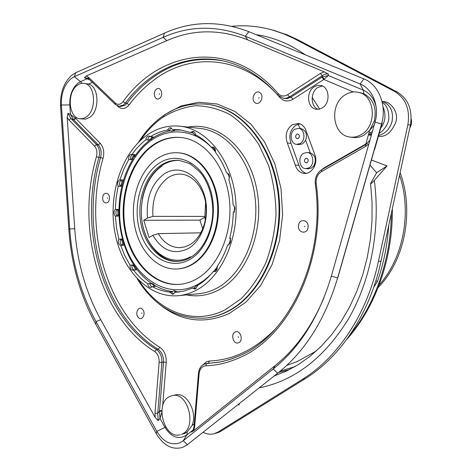 <?xml version="1.0" encoding="UTF-8"?>
<svg xmlns="http://www.w3.org/2000/svg" width="472" height="472" viewBox="0 0 472 472"><rect width="100%" height="100%" fill="white"/><g stroke="black" fill="none" stroke-linecap="round" stroke-linejoin="round"><path stroke-width="0.71" d="M300.127 143.547L296.534 144.349C290.345 143.913 289.118 132.367 294.906 129.192L298.676 128.372C304.806 128.921 305.915 140.467 300.127 143.547M300.941 128.661L301.201 128.697C305.992 130.461 307.478 134.337 305.655 140.331L302.646 143.812L299.065 144.609L296.788 144.373M298.274 138.461C299.879 136.597 299.732 135.11 297.832 134.013L296.746 134.249C295.147 136.125 295.295 137.606 297.207 138.697L298.274 138.461M308.971 167.855L305.608 168.628C299.154 168.392 297.655 156.438 303.667 153.282L307.219 152.491C313.609 152.845 314.983 164.805 308.971 167.855M309.473 152.704L310.222 152.81C315.414 155.276 316.629 159.595 313.862 165.766L311.479 168.038L308.122 168.805L305.85 168.64M307.089 162.692C308.735 160.781 308.558 159.282 306.558 158.185L305.537 158.415C303.897 160.332 304.08 161.837 306.086 162.917L307.089 162.692M80.252 118.838L85.751 119.109L89.904 117.233C100.017 110.495 98.949 86.276 88.47 84.063L84.134 83.355C81.691 82.978 79.337 83.674 77.078 85.438C66.599 92.907 68.735 118.142 79.963 118.802L83.273 118.519L86.482 116.855C97.043 109.799 95.22 84.305 84.134 83.355M172.127 395.672L175.507 394.94C186.658 391.742 197.915 412.268 191.98 425.585L187.295 431.892L184.593 433.491L181.502 434.311C197.65 428.877 188.269 391.046 172.127 395.672L170.126 396.315C154.191 402.297 163.902 439.863 180.28 434.718M350.696 137.134L352.897 137.405C356.702 137.954 360.401 137.204 364.006 135.163L369.7 130.301L374.331 120.879C376.939 108.058 373.411 99.002 363.741 93.71L358.301 92.311C353.906 91.373 349.652 92.152 345.551 94.636C328.996 103.852 332.082 135.246 349.829 137.022C353.634 137.57 357.345 136.821 360.956 134.768C377.423 126.349 375.417 95.096 358.301 92.311M179.342 160.415C173.324 160.203 167.625 161.861 162.25 165.377C151.925 172.628 145.282 183.82 142.32 198.96M177.555 268.963C182.434 268.704 187.172 267.317 191.768 264.798C209.403 255.228 221.014 227.947 217.964 201.591C215.025 175.206 198.151 154.586 179.561 152.904L178.581 152.822M157.323 158.557C139.635 170.392 130.042 198.818 134.437 224.477C138.721 250.154 156.733 269.96 176.782 269.01C181.685 268.763 186.446 267.37 191.072 264.833C208.707 255.263 220.318 227.958 217.273 201.579C214.335 175.171 197.455 154.533 178.858 152.845C171.259 152.173 164.079 154.078 157.323 158.557M195.703 279.442C217.993 267.712 233.032 233.428 229.433 199.945C225.97 166.421 204.807 140.107 181.484 137.559C171.395 136.485 161.902 138.963 153.017 144.992C130.65 160.344 118.832 196.429 124.596 228.767C130.213 261.128 153.211 286.103 178.858 284.415C184.623 284.014 190.234 282.356 195.703 279.442M181 137.505C171.33 136.762 162.238 139.275 153.725 145.051C131.358 160.392 119.546 196.446 125.31 228.755C130.927 261.093 153.919 286.044 179.561 284.356L179.708 284.35M158.309 233.64C163.772 242.838 170.917 247.517 179.738 247.664L184.782 246.897L189.655 244.826C200.871 238.507 208.01 221.079 205.898 204.476C203.863 187.856 193.013 174.929 181.053 174.15C176.546 173.861 172.262 175.012 168.209 177.602C156.922 186.08 151.831 198.995 152.946 216.359L147.488 217.987C145.895 198.305 151.488 183.596 164.256 173.855C178.416 164.368 197.32 173.248 203.981 193.809C210.86 214.235 203.096 240.437 188.068 248.697C173.855 255.181 162.108 250.715 152.828 235.292L158.309 233.64L200.895 232.82M161.831 166.227C144.686 177.454 136.727 206.883 144.019 230.354C151.064 253.965 172.475 266.951 190.623 256.721M142.107 222.182C145.482 244.52 161.153 262.084 178.451 261.364M286.722 365.411L297.047 361.641L316.181 351.097M371.417 159.99L387.064 165.943L374.326 180.375C371.906 183.112 370.65 184.163 370.549 183.531L376.627 172.734L369.954 165.112M295.236 39.176L297.974 39.866L286.911 34.745L272.893 30.149L284.156 34.037L293.667 38.362L394.574 91.426C405.79 98.424 410.233 109.516 407.885 124.714L378.432 261.335C367.263 313.862 337.858 357.511 302.44 379.317L218.093 432.01L214.217 433.715C210.506 434.677 206.783 434.199 203.048 432.281M302.44 379.317L305.178 378.68L220.955 431.219L218.554 432.435L214.217 433.715M190.983 163.141L190.847 163.489M133.906 154.55L131.493 159.229L130.596 159.672L128.738 159.548C128.455 156.421 129.422 154.68 131.629 154.326L134.904 154.621L132.49 159.294L130.596 159.672C130.278 156.928 131.074 155.2 132.986 154.486M152.226 136.839L150.279 139.411L148.043 140.025L145.854 139.795C146.202 137.317 147.264 136.042 149.046 135.977L150.379 136.662L153.217 136.933L151.27 139.5L148.161 140.031M174.398 129.717L173.519 130.496L171.1 131.133L169.265 130.278L167.424 130.083L169.177 127.936L170.463 127.705L172.563 129.523L175.383 129.824L174.504 130.602L171.236 131.145M260.155 92.825C264.934 96.459 259.34 106.684 254.874 102.548C250.166 98.925 255.647 88.76 260.155 92.825M259.069 97.58L258.697 98.259L259.069 97.58M308.08 227.097C307.608 234.749 297.572 233.227 298.499 225.716C298.912 218.135 308.971 219.498 308.08 227.097M304.942 226.436L304.275 226.342L304.942 226.436M238.696 342.69C233.687 345.292 230.094 334.135 235.227 331.999C240.218 329.308 243.894 340.572 238.696 342.69M238.472 337.486L238.23 336.743L238.472 337.486M138.255 317.349C134.431 313.284 138.91 304.977 142.568 309.414C146.444 313.502 141.883 321.839 138.255 317.349M141.694 313.502L141.995 312.954L141.694 313.502M102.713 197.62C103.026 191.248 110.094 192.21 109.445 198.588C109.103 205.001 102.046 203.933 102.713 197.62M107.28 198.098L107.746 198.169L107.28 198.098M156.486 89.173C160.804 85.721 163.967 95.409 159.471 98.382C155.14 101.769 152.043 92.152 156.486 89.173M159.3 93.662L159.507 94.306L159.3 93.662M150.379 136.662C155.784 133.316 161.465 131.122 167.424 130.083M172.563 129.523L180.151 129.824L190.464 132.455L192.883 131.352C194.316 131.659 195.172 132.78 195.449 134.715C201.202 137.724 206.512 141.913 211.385 147.282L212.742 147.04C214.813 147.618 215.692 149.323 215.391 152.155C219.887 158.167 223.61 165.035 226.56 172.758L226.566 172.758C229.351 173.773 230.112 176.032 228.849 179.531C231.25 187.638 232.672 196.081 233.121 204.866C235.392 207.302 235.434 209.81 233.233 212.4C233.062 221.209 231.899 229.764 229.746 238.053C231.02 240.82 230.625 243.039 228.554 244.708L227.663 245.009C224.949 252.968 221.433 260.125 217.102 266.485C217.492 268.816 216.908 270.503 215.338 271.559L213.232 271.671L215.049 271.548L217.22 267.176M196.299 135.169L195.455 135.169L192.287 132.65L190.464 132.455M215.474 151.612L213.197 147.441L211.385 147.282M213.232 271.671C208.512 277.418 203.308 282.008 197.62 285.448L195.786 288.781L194.511 287.914L194.859 287.247L196.263 285.725L198.033 285.094M67.177 117.262L67.933 113.333L70.989 118.549L68.924 119.882L67.177 117.262L74.735 228.69C77.054 261.866 85.709 292.197 100.713 319.686L96.04 321.627L156.834 431.384C163.129 441.745 170.675 445.603 179.472 442.954L183.254 440.742L273.241 368.945C299.868 347.516 319.237 316.57 331.344 276.108L375.033 122.195C379.742 106.595 372.679 88.825 360.142 83.986L245.322 36.255C216.89 25.217 189.508 25.576 163.176 37.329L74.305 76.694L70.947 78.771C64.21 84.919 61.018 93.662 61.378 105.002L69.732 228.979L68.841 229.392C71.231 263.901 80.193 295.496 95.727 324.181L156.214 433.573C163.607 445.774 172.504 450.341 182.906 447.279L187.378 444.677L277.66 373.234C305.118 351.321 325.108 319.568 337.622 277.973L381.559 123.989C387.152 105.545 378.739 84.541 363.9 78.901L248.88 31.689C219.616 20.491 191.479 20.969 164.48 33.117L75.75 72.718L71.797 75.178C63.862 82.435 60.109 92.724 60.54 106.035L68.841 229.392M196.246 290.245C190.269 293.377 184.139 295.207 177.867 295.732C148.09 298.074 121.451 269.294 114.832 232.053C108.035 194.83 121.369 153.093 147.111 135.063C157.618 127.794 168.882 124.873 180.9 126.301C207.591 129.582 231.811 160.132 235.575 198.924C239.505 237.681 221.887 277.029 196.246 290.245M292.203 124.761C286.427 129.381 284.805 135.44 287.33 142.957L295.277 165.041C296.841 169.997 299.797 172.781 304.145 173.401C311.431 174.386 317.91 164.238 315.243 155.801L305.543 129.381C303.903 126.018 301.496 124.036 298.328 123.44L292.203 124.761M299.921 123.859L295.879 125.245C290.115 129.835 288.492 135.865 291.017 143.34L298.947 165.318C300.221 169.507 302.629 172.18 306.175 173.336M322.217 107.946C330.654 103.303 329.627 86.889 320.83 85.473L317.503 85.438L314.275 86.754C305.827 91.621 307.124 108.041 316.075 109.203L319.184 109.168L322.217 107.946M322.37 85.992L317.898 87.45C310.198 91.892 310.352 106.584 318.134 109.315M147.724 283.814L150.255 283.548C151.919 283.53 153.235 284.516 154.197 286.504L152.344 286.657L150.792 287.472C149.111 287.365 148.09 286.144 147.724 283.814C142.455 280.173 137.718 275.595 133.505 270.072L132.868 270.214C130.762 269.831 129.824 268.143 130.054 265.14L132.909 264.987C134.768 265.594 135.918 267.235 136.361 269.895L133.505 270.072M151.724 287.171L149.577 283.672M169.625 292.085L171.466 291.92L173.667 290.876L176.64 292.127L174.799 292.292L173.36 294.044L172.492 294.304L169.625 292.085C163.619 291.46 157.855 289.649 152.344 286.657M173.425 294.009L171.466 291.92M195.786 288.781L194.865 289.053L192.682 288.073L194.511 287.914M117.262 216.141L115.398 216.135C113.575 213.946 113.545 211.692 115.315 209.373L118.177 209.403C119.198 211.615 119.221 213.863 118.26 216.141L117.262 216.141C115.439 213.952 115.41 211.704 117.18 209.391C118.195 211.609 118.224 213.857 117.262 216.141M120.047 186.292L118.183 186.228C117.068 183.207 117.64 181.083 119.894 179.85L122.755 179.974C123.109 182.587 122.543 184.705 121.044 186.328L120.047 186.292C118.932 183.278 119.505 181.16 121.758 179.932C122.112 182.546 121.54 184.67 120.047 186.292M147.706 139.966L148.397 137.647L149.907 136.284M169.265 130.278L171.318 128.012M192.287 132.65L193.727 131.635M213.197 147.441L213.58 147.293M134.131 270.031C132.384 269.258 131.647 267.594 131.912 265.04C133.771 265.647 134.921 267.288 135.364 269.96M122.555 245.322L120.696 245.381C118.407 244.301 117.782 242.213 118.826 239.109L121.688 239.038C123.227 240.555 123.847 242.643 123.558 245.287L122.555 245.322C120.271 244.248 119.646 242.16 120.69 239.062C122.224 240.584 122.85 242.667 122.555 245.322M95.727 324.181L96.04 321.627C80.842 293.619 72.074 262.739 69.732 228.979L74.735 228.69M198.447 373.435L194.045 426.039L194.676 426.576L193.762 430.629L275.017 365.676C295.566 349.215 311.945 326.435 324.146 297.336M88.606 77.39L115.192 102.925C117.156 104.666 119.263 104.772 121.505 103.238L123.086 101.645C159.878 49.79 230.773 38.291 278.073 93.485C280.84 96.359 283.997 96.778 287.542 94.742L320.335 73.455L324.234 71.85L247.611 39.825C219.704 28.922 192.782 29.187 166.864 40.633L86.246 75.98L88.606 77.39L88.795 78.942L115.215 104.353M324.234 71.85L328.435 74.181C326.524 73.608 324.488 74.098 322.329 75.656L289.519 96.854L291.053 97.12L322.276 76.96L324.323 78.936L323.822 79.438L321.839 77.255M193.762 430.629L191.502 432.081L192.552 430.912C193.101 430.906 194.305 425.726 194.039 426.133M161.79 411.354L159.489 411.183L163.501 362.13L161.872 362.413L157.725 413.313L158.208 420.641L155.182 417.449L154.993 413.171L159.135 362.248C159.294 357.416 157.79 353.841 154.633 351.522C99.309 317.202 75.396 228.177 96.447 156.716C97.462 152.362 96.801 148.804 94.477 146.043L68.924 119.882M100.713 319.686L155.182 417.449M87.692 78.134L84.358 77.738L86.246 75.98M75.703 116.932L75.809 118.525L73.75 119.858L73.484 119.599L75.42 118.295L75.809 118.525L100.306 143.394C103.58 147.24 104.501 152.202 103.079 158.285C82.476 227.71 105.958 314.287 159.908 347.339C164.339 350.554 166.445 355.54 166.227 362.289L162.657 406.003M159.542 410.669L161.831 410.699M365.947 144.456L365.812 144.025L366.537 144.072M67.933 113.333L70.452 114.401L73.484 119.599L70.989 118.549L96.571 144.65L98.217 144.78L73.75 119.858M70.192 104.926L69.803 104.931L70.452 114.401L75.42 118.295M60.54 106.035L61.378 105.002L69.803 104.931C69.508 95.568 72.157 88.364 77.756 83.314L80.541 81.621L86.901 78.853L89.597 79.715M84.358 77.738L86.901 78.853L88.748 78.907M193.072 429.992L186.829 434.989C178.776 440.004 171.489 437.473 164.976 427.39L159.99 418.469L161.754 412.587M158.208 420.641L159.99 418.469L159.489 411.183L157.725 413.313L154.993 413.171M328.435 74.181L328.364 75.514L322.276 76.96L322.329 75.656L320.335 73.455M363.9 78.901L360.142 83.986L363.34 90.187L328.364 75.514L324.323 78.936M360.207 92.683L361.145 92.866M367.399 143.399L366.455 143.812M368.909 143.783L365.623 146.444L365.747 144.579L369.895 140.308M118.826 239.109L116.507 227.787L115.398 216.135M115.315 209.373L116.141 197.668L118.183 186.228M119.894 179.85L123.77 169.283L128.738 159.548M132.054 154.415C136.107 148.645 140.709 143.771 145.854 139.795M192.682 288.073L183.927 291.118L174.799 292.292M130.054 265.14L124.838 255.712L120.696 245.381M174.575 290.799L177.625 292.038L176.64 292.127M151.176 283.477L151.246 283.471C152.91 283.454 154.226 284.433 155.188 286.421L154.197 286.504M229.345 244.077L230.336 239.446M234.395 210.925L234.354 206.323M229.368 178.227L228.277 173.584M196.494 135.275L195.603 135.181M409.761 128.06C411.495 125.186 411.967 122.148 411.171 118.932M378.172 287.466C404.699 260.721 414.469 211.415 400.138 172.616M379.14 284.94C403.312 258.337 412.15 212.388 399.577 175.206M305.178 378.68C340.536 356.944 369.877 313.461 381.022 261.152L410.398 125.109C412.74 109.976 408.309 98.925 397.117 91.957L297.974 39.866M272.893 30.149C259.181 26.267 245.558 24.981 232.023 26.29M275.666 30.863L271.241 29.683M239.528 403.412L238.862 405.076L238.431 404.274M376.627 172.734L387.064 165.943M373.741 287.218L377.423 281.495L375.883 280.698M377.423 281.495C383.636 263.7 387.4 245.021 388.727 225.457M280.262 371.122L295.035 366.602M205.344 220.312L204.854 217.197L205.585 202.34M202.753 228.926L199.898 220.117L204.854 217.197M312.157 97.427L319.627 109.067M152.828 235.292L149.064 237.552L143.759 220.3L199.898 220.117M152.946 216.359L204.925 216.43M143.759 220.3L147.488 217.987M314.157 167.017L313.862 165.766M179.189 160.397C172.728 159.884 166.61 161.512 160.846 165.288C145.447 175.454 136.98 200.128 140.739 222.477C144.403 244.85 160.02 262.102 177.378 261.429C181.655 261.258 185.82 260.048 189.88 257.789C203.462 250.26 213.255 230.112 212.778 209.031C212.252 196.741 209.149 185.992 203.473 176.782C201.302 173.071 196.647 168.651 189.526 163.518L179.189 160.397M215.444 151.878C197.91 129.894 171.324 126.124 151.494 140.202C124.685 158.698 112.66 204.565 123.8 241.44C134.555 278.492 167.908 300.286 197.361 284.657L204.211 280.285L210.624 274.68M189.431 259.677C170.121 270.515 147.435 256.626 139.995 231.551C132.284 206.618 140.691 175.389 158.863 163.4C176.894 151.046 201.361 162.132 210.07 188.753C219.061 215.208 208.866 249.245 189.431 259.677M256.095 34.651C273.217 37.141 289.678 43.896 305.478 54.923M218.093 432.01L220.955 431.219M187.295 431.892L186.829 434.989L183.254 440.742L187.378 444.677M188.015 127.098C217.138 121.233 248.685 147.606 256.697 188.918C264.987 230.118 246.862 275.902 218.253 290.203C207.822 295.466 197.267 297.03 186.57 294.9M178.965 295.625L198.057 293.802C204.282 293.283 210.364 291.489 216.3 288.427C241.747 275.495 259.175 237.156 255.275 199.408C251.529 161.619 227.522 131.806 201.013 128.549L180.9 126.301M220.005 362.018L206.765 363.54L218.56 362.284L223.114 361.346L232.183 358.696L239.652 355.699C289.147 335.368 326.022 258.143 315.284 183.962L316.193 183.596C327.084 258.78 289.702 337.144 239.139 357.864C228.082 362.791 216.902 365.44 205.609 365.812C201.916 366.278 199.744 368.939 199.095 373.806L194.676 426.576M123.086 101.645L125.281 103.144L123.387 105.055L118.991 106.294L115.339 104.477L115.192 102.925M202.936 364.832L206.6 361.688L209.527 360.986C233.622 360.036 255.771 349.156 275.978 328.341M277.76 95.114C241.404 54.776 189.88 52.439 153.595 80.27C144.515 87.06 136.349 95.255 129.104 104.849L126.915 103.356C134.249 93.615 142.509 85.29 151.707 78.387C173.183 62.375 196.8 56.51 222.554 60.782M119.198 106.318L120.625 106.501L125.021 105.262L126.915 103.356L125.281 103.144C149.583 70.475 186.782 52.51 223.952 61.094C243.682 65.608 261.606 76.93 277.713 95.061M206.942 317.898C213.857 317.06 220.636 315.007 227.286 311.738C260.16 295.914 283.554 247.104 279.17 198.11C274.987 149.064 244.378 109.982 210.477 104.755L209.81 104.66C243.723 109.893 274.338 149.005 278.527 198.093C282.905 247.133 259.512 295.985 226.619 311.821C219.881 315.137 213.002 317.202 205.993 318.016C177.33 319.721 154.379 306.623 137.151 278.722M139.305 280.881C158.834 311.762 193.756 325.709 224.672 310.063L240.838 298.994C250.756 289.1 259.098 277.029 265.86 262.774C271.477 247.57 274.863 231.469 276.02 214.477C275.807 197.42 273.323 181.059 268.562 165.395L258.697 144.279C250.396 131.924 240.838 122.047 230.023 114.649C218.778 108.861 207.267 105.887 195.496 105.728C183.856 107.156 172.84 111.103 162.451 117.581C154.108 123.499 146.821 131.074 140.591 140.308M164.728 114.59L181.207 105.917L198.942 102.247L217.108 104.005L234.773 111.362L250.927 124.177L264.585 141.948L274.851 163.802L281.011 188.517L282.628 214.63L279.566 240.537L272.049 264.65L260.609 285.548L246.018 302.092L229.227 313.496C203.998 324.594 180.652 321.456 159.182 304.08M291.017 143.34L287.33 142.957M219.852 362.048L229.067 359.735L239.452 355.817M374.544 149.724L382.143 123.115L381.559 123.989L375.033 122.195M374.296 149.901L338.094 276.763L337.622 277.973L331.344 276.108M275.017 365.676L273.241 368.945L277.66 373.234M166.864 40.633L163.176 37.329L164.48 33.117M247.611 39.825L245.322 36.255L248.88 31.689M363.741 93.71L363.34 90.187C370.083 93.255 374.379 98.99 376.225 107.386M191.502 432.081L192.942 430.252M165.707 427.007L156.834 431.384L156.214 433.573M82.04 83.29L80.541 81.621L74.305 76.694L75.75 72.718M191.98 425.585L194.234 423.767M321.391 169.932L324.052 167.908L365.812 144.025L369.7 130.301M353.363 91.975L323.822 79.438L293.023 99.22C288.067 102.035 283.66 101.439 279.808 97.427L277.784 95.143M129.104 104.849C125.469 109.091 121.782 109.669 118.059 106.601L117.156 105.734M92.376 82.388L88.47 84.063M365.623 146.444L321.497 171.602C317.538 174.233 315.768 178.227 316.193 183.596M159.908 347.339L158.09 349.298C103.462 315.65 79.768 227.935 100.589 157.559L98.943 157.447C78.116 227.952 101.81 315.827 156.462 349.557L158.09 349.298C161.884 352.065 163.684 356.342 163.501 362.13L166.227 362.289M298.947 165.318L295.277 165.041M94.477 146.043L96.571 144.65C99.374 147.954 100.164 152.22 98.943 157.447L96.447 156.716M103.079 158.285L100.589 157.559C101.81 152.344 101.02 148.084 98.217 144.78L100.306 143.394M154.633 351.522L156.462 349.557C160.256 352.324 162.055 356.614 161.872 362.413L159.135 362.248M199.095 373.806L198.458 373.358C199.101 368.012 201.568 364.767 205.869 363.635L206.765 363.54L205.609 365.812M209.527 360.986L208.376 363.245L207.379 363.357M287.542 94.742L289.519 96.854L286.321 98.205L283.501 98.318L277.813 95.173L278.073 93.485M283.465 98.312L287.389 98.548L291.053 97.12L293.023 99.22M279.808 97.427L280.043 97.067M118.059 106.601L118.218 106.129M324.181 168.333L324.052 167.908M375.281 121.28L374.331 120.879M321.497 171.602L321.703 169.749L365.676 144.621M378.432 261.335L381.022 261.152M407.885 124.714L410.398 125.109M394.574 91.426L397.117 91.957M366.083 143.057L366.331 143.854M374.326 180.375C380.668 228.713 370.868 280.079 348.661 318.606C324.547 357.682 294.705 380.768 259.152 387.878M278.622 372.461L289.489 369.611M349.61 335.386C375.039 304.794 390.963 259.594 391.335 213.385M213.444 271.654L216.123 268.403M216.63 267.736L217.574 266.456M228.619 244.974L229.327 242.885M230.413 239.316L230.773 238.03M234.36 212.406L234.377 210.872M228.295 175.035L227.539 173.041M300.257 128.573L297.974 124.266M310.222 152.81L305.655 140.331M179.879 291.885L177.507 291.92M171.979 291.501C165.896 290.628 160.096 288.581 154.592 285.353M151.606 283.471C145.647 279.389 140.379 274.167 135.794 267.789M134.426 265.813C129.747 258.798 126.089 250.957 123.457 242.283M123.145 241.239C117.841 222.265 117.616 203.161 122.484 183.921M122.702 183.095C125.133 174.197 128.614 166.079 133.145 158.739M134.349 156.863C138.786 150.155 143.948 144.562 149.83 140.095M179.738 247.664L180.322 247.647M382.108 101.728C388.704 100.07 399.572 110.89 395.743 122.372C391.341 132.632 385.559 137.263 378.385 136.278M371.659 134.101L370.443 133.257M382.007 101.327C390.285 104.418 393.648 111.132 392.09 121.469C389.854 129.015 385.364 133.682 378.615 135.476M371.346 135.193L368.632 134.06M382.261 102.389C386.503 104.926 388.698 109.952 388.851 117.463C389.022 124.242 382.273 132.136 379.246 133.257M371.317 135.299L368.384 134.927M383.01 106.837C386.22 114.796 385.453 121.882 380.715 128.101M371.606 134.284L368.431 134.78M373.96 100.583L374.904 101.203M372.343 131.67L368.815 133.411M374.237 125.009L369.954 129.983M138.396 142.426C145.11 131.682 153.188 122.938 162.633 116.2M316.505 109.274L316.075 109.203M304.528 173.425L304.145 173.401M164.445 116.035L160.592 118.932M209.81 104.66C192.918 102.176 177.23 105.999 162.734 116.13M205.869 363.635L207.473 363.34M87.686 78.134L88.665 78.824M321.627 169.79C316.883 172.976 314.765 177.684 315.278 183.921M177.248 292.174L178.31 292.074M150.255 283.548L151.246 283.471M173.667 290.876L174.658 290.787M370.579 183.755L372.06 202.199L372.007 220.772L370.414 239.227L367.299 257.323L362.732 274.81L356.779 291.478L349.54 307.107L341.138 321.526L331.704 334.571L321.391 346.123L310.334 356.089L298.699 364.39L286.634 371.004L274.285 375.901M392.332 208.76C393.028 258.479 375.405 307.591 346.808 339.327M179.561 284.356L178.858 284.415M179.561 152.904L178.858 152.845M181.307 129.989L175.153 130.065M170.014 130.791C163.873 132.054 158.061 134.508 152.574 138.148M178.133 261.388L177.378 261.429M307.219 152.491L309.732 152.727M298.676 128.372L301.201 128.697"/></g></svg>

